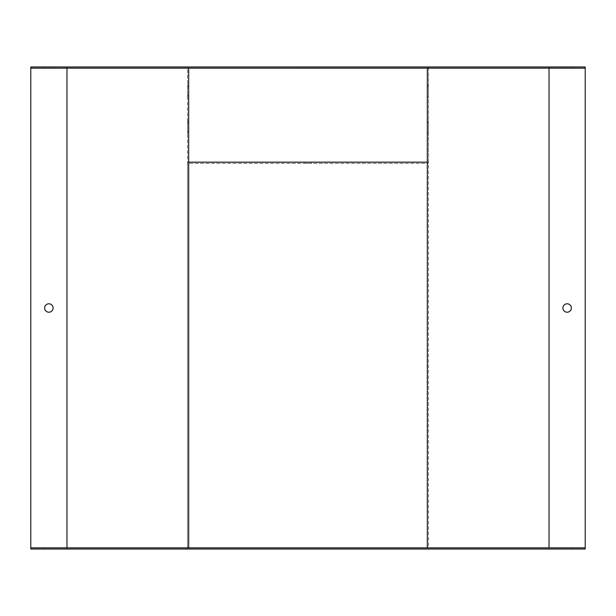 <?xml version="1.0" encoding="UTF-8"?>
<svg xmlns="http://www.w3.org/2000/svg" width="616" height="616" viewBox="0 0 616 616"><rect width="100%" height="100%" fill="white"/><g stroke="black" fill="none" stroke-linecap="round" stroke-linejoin="round"><path stroke-width="0.46" stroke-dasharray="3.08 2.31" d="M188.681 162.17L188.681 68.16L427.319 68.16L427.319 162.17L428.52 162.17L428.52 549.041L30.8 549.041L30.8 66.959L187.48 66.959L187.48 162.17L188.681 162.17L188.681 547.84L585.2 547.84M48.88 303.78A4.22 4.22 0 0 0 45.222 310.11A4.22 4.22 0 0 0 52.529 310.11A4.22 4.22 0 0 0 48.88 303.78M30.8 547.84L188.681 547.84M188.681 68.16L30.8 68.16M549.041 549.041L428.52 549.041L428.52 66.959L187.48 66.959L187.48 549.041L187.48 163.371L428.52 163.371L187.48 163.371L187.48 162.17L428.52 162.17L428.52 66.959L585.2 66.959L585.2 549.041L549.041 549.041L549.041 66.959M44.66 547.84L53.099 547.84L44.66 547.84L53.099 547.84L44.66 547.84L44.66 549.041L53.099 549.041L44.66 549.041L53.099 549.041L44.66 549.041L44.66 547.84M562.901 547.84L571.34 547.84L562.901 547.84L571.34 547.84L562.901 547.84L562.901 549.041L571.34 549.041L562.901 549.041L571.34 549.041L562.901 549.041L562.901 547.84M187.48 131.524L187.48 121.19L187.48 133.241L187.48 131.524L188.681 131.524L188.681 121.19L188.681 133.241L188.681 131.524L187.48 131.524M187.48 95.364L187.48 85.031L187.48 97.089L187.48 95.364L188.681 95.364L188.681 85.031L188.681 97.089L188.681 95.364L187.48 95.364M428.52 122.915L428.52 131.524L428.52 121.19L428.52 122.915L427.319 122.915L427.319 121.19L427.319 131.524L427.319 122.915L428.52 122.915M428.52 131.524L428.52 133.241L428.52 131.524L427.319 131.524L427.319 133.241L427.319 131.524L428.52 131.524M428.52 86.756L428.52 95.364L428.52 85.031L428.52 86.756L427.319 86.756L427.319 85.031L427.319 95.364L427.319 86.756L428.52 86.756M428.52 95.364L428.52 97.089L428.52 95.364L427.319 95.364L427.319 97.089L427.319 95.364L428.52 95.364M567.12 303.78A4.22 4.22 0 0 1 570.778 310.11A4.22 4.22 0 0 1 563.471 310.11A4.22 4.22 0 0 1 567.12 303.78M427.319 162.17L427.319 547.84M585.2 68.16L427.319 68.16M303.78 66.959L312.22 66.959L303.78 66.959L303.78 68.16L312.22 68.16L303.78 68.16M44.66 66.959L53.099 66.959L44.66 66.959L53.099 66.959L44.66 66.959L44.66 68.16L53.099 68.16L44.66 68.16L53.099 68.16L44.66 68.16L44.66 66.959M562.901 66.959L571.34 66.959L562.901 66.959L571.34 66.959L562.901 66.959L562.901 68.16L571.34 68.16L562.901 68.16L571.34 68.16L562.901 68.16L562.901 66.959M571.34 68.16L571.34 66.959L571.34 68.16M571.34 549.041L571.34 547.84L571.34 549.041M53.099 68.16L53.099 66.959L53.099 68.16M53.099 549.041L53.099 547.84L53.099 549.041M311.011 162.17L304.989 162.17L311.011 162.17L311.011 163.371L304.989 163.371L311.011 163.371M187.48 86.756L188.681 86.756L187.48 86.756M187.48 122.915L188.681 122.915L187.48 122.915M66.959 549.041L66.959 66.959M304.989 162.17L304.989 163.371M312.22 68.16L312.22 66.959M187.48 97.089L188.681 97.089M187.48 85.031L188.681 85.031M427.319 85.031L428.52 85.031M427.319 97.089L428.52 97.089M187.48 133.241L188.681 133.241M187.48 121.19L188.681 121.19M427.319 121.19L428.52 121.19M427.319 133.241L428.52 133.241"/><path stroke-width="0.92" d="M30.8 68.16L30.8 547.84L585.2 547.84L585.2 68.16L30.8 68.16L30.8 66.959L585.2 66.959L585.2 68.16M44.66 308A4.22 4.22 0 0 0 48.88 312.22A4.22 4.22 0 0 0 53.099 308A4.22 4.22 0 0 0 48.88 303.78A4.22 4.22 0 0 0 44.66 308M585.2 547.84L585.2 549.041L30.8 549.041L30.8 547.84M427.319 68.16L427.319 547.84M567.12 303.78A4.22 4.22 0 0 0 563.471 310.11A4.22 4.22 0 0 0 570.778 310.11A4.22 4.22 0 0 0 567.12 303.78M188.681 68.16L188.681 547.84M188.681 162.17L427.319 162.17M66.959 68.16L66.959 547.84M549.041 68.16L549.041 547.84"/></g></svg>
